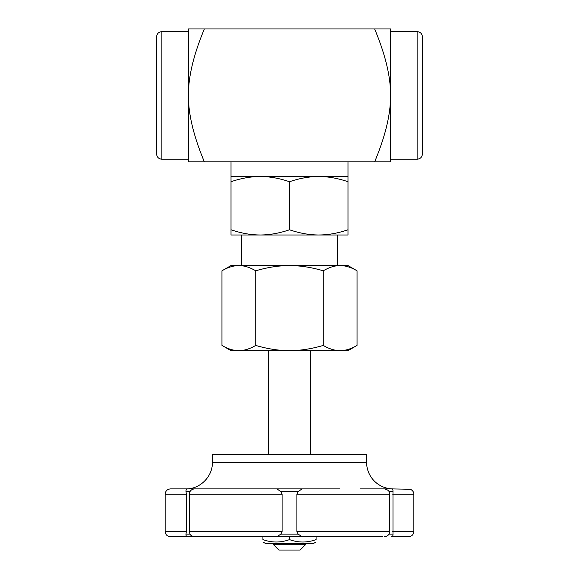 <?xml version="1.0" encoding="UTF-8"?>
<svg xmlns="http://www.w3.org/2000/svg" width="579" height="579" viewBox="0 0 579 579"><rect width="100%" height="100%" fill="white"/><g stroke="black" fill="none" stroke-linecap="round" stroke-linejoin="round"><path stroke-width="0.87" d="M417.119 31.606L417.119 159.225C420.347 158.907 422.12 157.141 422.431 153.905L422.431 36.926C422.12 33.698 420.347 31.925 417.119 31.606L390.528 31.606M156.569 153.905L156.569 36.926L156.569 153.905C156.88 157.141 158.653 158.907 161.881 159.225L161.881 31.606C158.653 31.925 156.88 33.698 156.569 36.926M188.472 31.606L161.881 31.606M305.451 544.73L273.549 544.73L278.868 550.05L300.132 550.05L305.451 544.73L305.451 543.667M310.771 350.65L310.771 454.341M255.73 345.424C267.534 348.905 278.788 350.642 289.5 350.65L238.845 350.65C244.2 350.642 249.831 348.905 255.73 345.424L255.73 270.798C249.838 267.324 244.208 265.58 238.845 265.573C233.482 265.58 227.851 267.324 221.96 270.798L221.96 345.424C227.865 348.905 233.489 350.642 238.845 350.65L231.007 350.65L221.96 345.424M323.27 345.424C329.169 348.905 334.8 350.642 340.155 350.65L289.5 350.65C300.212 350.642 311.466 348.905 323.27 345.424L323.27 270.798C311.488 267.324 300.226 265.58 289.5 265.573L347.993 265.573L357.04 270.798C351.149 267.324 345.518 265.58 340.155 265.573C334.792 265.58 329.161 267.324 323.27 270.798M357.04 345.424L347.993 350.65L340.155 350.65C345.511 350.642 351.135 348.905 357.04 345.424L357.04 270.798M231.007 229.776C241.204 233.243 250.953 234.987 260.253 234.994L231.007 234.994L231.007 176.508L347.993 176.508L347.993 181.734C337.796 178.26 328.047 176.515 318.747 176.508C309.447 176.515 299.698 178.26 289.5 181.734C279.302 178.26 269.553 176.515 260.253 176.508C250.953 176.515 241.204 178.26 231.007 181.734M289.5 229.776C299.698 233.243 309.447 234.987 318.747 234.994L260.253 234.994C269.553 234.987 279.302 233.243 289.5 229.776L289.5 181.734M347.993 229.776L347.993 234.994L318.747 234.994C328.047 234.987 337.796 233.243 347.993 229.776L347.993 181.734M221.96 270.798L231.007 265.573L289.5 265.573C278.774 265.58 267.512 267.324 255.73 270.798M241.646 265.573L241.646 234.994L260.253 234.994M318.747 234.994L337.354 234.994L337.354 265.573M347.993 161.881L347.993 176.508M374.635 28.95L390.528 28.95L390.528 95.419C390.767 77.05 385.462 54.889 374.635 28.95L204.365 28.95C193.538 54.889 188.233 77.05 188.472 95.419C188.233 113.788 193.538 135.942 204.365 161.881L188.472 161.881L188.472 28.95L204.365 28.95M390.528 161.881L374.635 161.881C385.462 135.942 390.767 113.788 390.528 95.419L390.528 161.881M374.635 161.881L204.365 161.881M196.447 536.755L187.726 536.755C186.424 536.603 185.859 535.72 186.018 534.099L186.315 531.442L165.138 531.442C165.449 534.67 167.222 536.444 170.458 536.755L195.507 536.755M262.917 536.755L262.917 539.606C262.917 542.805 262.917 542.805 262.917 539.606C262.917 542.805 262.917 542.805 262.917 539.606C271.775 542.805 280.641 542.805 289.5 539.606L289.5 536.755L194.602 536.755C189.651 535.64 190.216 533.918 189.999 534.113L189.282 531.442L282.089 531.442L280.851 534.099L276.921 536.755L382.553 536.755M413.862 531.442C413.551 534.67 411.778 536.444 408.542 536.755L391.274 536.755C392.576 536.603 393.141 535.72 392.982 534.099L392.982 491.557C393.141 489.935 392.576 489.052 391.274 488.9L410.468 489.262C414.303 491.332 413.898 494.415 413.862 494.22L413.862 531.442L392.685 531.442M276.921 488.9L194.602 488.9C191.367 489.219 189.594 490.992 189.282 494.22L282.089 494.22L280.851 491.557L276.921 488.9L302.079 488.9L298.149 491.557L296.911 494.22L296.911 531.442L298.149 534.099L302.079 536.755M302.079 488.9L339.815 488.9M187.726 488.9L170.458 488.9C167.222 489.219 165.449 490.992 165.138 494.22L186.315 494.22L186.018 491.557C185.859 489.935 186.424 489.052 187.726 488.9L195.507 488.9M185.808 488.9C200.016 489.269 212.768 476.517 212.399 462.317L366.601 462.317A26.583 26.583 0 0 0 393.192 488.9L360.174 488.9M383.493 488.9L391.274 488.9M212.399 462.317L212.399 454.341L366.601 454.341L366.601 462.317M186.315 494.22L186.315 531.442M282.089 494.22L282.089 531.442M316.083 541.98L313.159 543.667L265.841 543.667L262.917 541.98M316.083 536.755L316.083 539.606C316.083 542.805 316.083 542.805 316.083 539.606C316.083 542.805 316.083 542.805 316.083 539.606C307.225 542.805 298.359 542.805 289.5 539.606M189.992 534.099L186.018 534.099M298.149 534.099L280.851 534.099M392.982 534.099L389.008 534.099M280.851 491.557L298.149 491.557M186.018 491.557L189.992 491.557M389.008 491.557L392.982 491.557M392.685 494.22L413.862 494.22M296.911 494.22L389.718 494.22L389.327 492.222C389.226 492.49 389.515 489.993 384.398 488.9M389.718 494.22L389.718 531.442L296.911 531.442M390.528 159.225L417.119 159.225M161.881 159.225L188.472 159.225M273.549 544.73L273.549 543.667M268.229 454.341L268.229 350.65M231.007 176.508L231.007 161.881M389.718 531.442C389.399 534.67 387.633 536.444 384.398 536.755M165.138 494.22L165.138 531.442M189.282 494.22L189.282 531.442"/></g></svg>
